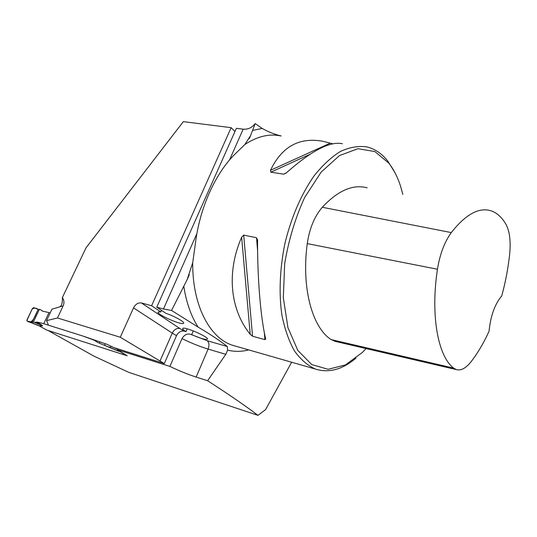 <?xml version="1.0" encoding="UTF-8"?>
<svg xmlns="http://www.w3.org/2000/svg" width="537" height="537" viewBox="0 0 537 537"><rect width="100%" height="100%" fill="white"/><g stroke="black" fill="none" stroke-linecap="round" stroke-linejoin="round"><path stroke-width="0.81" d="M291.638 362.233L265.587 409.617L257.995 415.356C245.584 405.945 228.782 394.406 207.611 380.733L225.802 354.313L227.601 350.117L227.305 346.526C220.318 340.955 210.591 334.484 198.113 327.114L171.538 310.446L187.171 279.569L192.709 262.768L195.381 243.664C199.549 208.356 215.263 173.438 235.018 154.079L244.865 144.507C257.196 136.398 269.077 133.518 280.495 135.881M117.818 348.862L117.415 349.755L127.182 355.776L47.927 330.423L93.982 356.152L128.712 372.329L257.995 415.356M207.611 380.733L196.139 377.075C187.822 374.356 179.076 370.805 169.9 366.415L117.415 349.755M183.332 121.644L231.138 127.665L151.609 305.748L141.406 302.949C138.177 302.492 135.546 304.143 133.518 307.889L120.281 337.243L57.472 317.985L63.151 305.875C64.406 303.022 64.145 300.243 62.379 297.545L86.021 247.832L183.332 121.644M42.436 311.091L40.544 309.674L42.584 311.131L48.974 312.621L43.745 323.704L83.302 336.169L107.232 344.412L113.609 347.526L164.309 363.589L176.505 335.672C178.465 332.067 181.05 330.55 184.251 331.128L186.01 331.631L187.218 328.852M193.3 330.899L191.689 334.625L190.514 334.283C187.104 333.396 184.272 334.826 182.016 338.585L169.9 366.415M171.538 310.446L163.47 309.003L156.77 307.164L236.374 128.323L243.295 129.195C248.121 129.504 252.081 127.625 255.176 123.564L262.184 128.424C268.265 131.88 274.588 134.391 281.16 135.962M164.309 363.589L120.281 337.243M94.794 340.438L83.302 336.169L48.498 325.2L46.551 320.629L57.472 317.985M244.865 144.507L250.564 135.66L255.176 123.564M46.551 320.629L51.955 309.164L59.439 306.963C61.601 306.265 62.581 303.123 62.379 297.545M234.944 131.538L231.138 127.665M191.689 334.625C200.006 338.317 205.208 339.854 207.295 339.223C209.886 337.458 183.99 326.1 182.748 328.463C182.379 329.006 183.466 330.06 186.01 331.631M394.91 172.592L387.795 161.113C381.8 153.495 374.705 148.736 366.516 146.836C358.179 145.749 349.459 147.299 340.371 151.474C331.235 157.193 322.395 165.423 313.856 176.17C301.277 194.374 291.739 216.33 285.241 242.033C279.844 267.48 278.723 292.987 281.891 315.118C284.738 329.114 288.933 341.062 294.477 350.976C300.646 359.508 307.614 365.536 315.394 369.053C328.798 373.269 342.344 369.617 356.031 358.092M252.538 336.229L250.215 334.336C230.259 309.876 226.218 272.481 241.637 237.233L243.697 235.105L256.525 237.723L257.559 240.502C257.418 279.421 260.727 318.139 265.593 338.572L265.667 339.102L264.916 339.646L252.538 336.229L243.697 235.105M342.391 143.762C330.161 140.989 311.527 150.642 286.49 172.719L283.69 174.169L270.816 172.182L270.514 170.276C281.818 146.641 299.263 136.975 322.858 141.278L332.806 143.815M489.046 331.295C483.622 343.156 477.588 353.353 470.949 361.871C465.848 368.248 460.994 370.832 456.376 369.61L453.664 368.134C438.044 356.393 430.359 315.696 437.454 269.238C439.89 254.182 444.502 241.965 451.295 232.595C465.539 214.525 478.648 207.215 490.63 210.679C496.759 212.625 501.894 217.217 506.029 224.439C509.734 231.467 510.935 241.543 509.62 254.666C508.083 268.574 505.458 282.328 501.739 295.934C494.778 304.217 490.549 316.004 489.046 331.295M367.14 187.816C352.937 184.016 337.988 190.501 322.301 207.269C314.474 216.418 309.46 228.54 307.258 243.623C301.291 287.906 312.212 327.422 331.074 339.565L335.82 341.519M402.831 194.428L400.595 186.352C397.662 177.163 393.749 169.43 388.855 163.161L374.853 151.562L357.964 148.709L339.498 155.555L321.113 172.149L304.701 197.394C295.31 217.881 288.637 239.972 284.691 263.674L283.308 297.726L287.933 327.59L297.827 350.453L311.728 364.576L328.127 369.295L345.479 364.918L362.394 352.413L366.059 348.567M151.609 305.748L160.805 311.91L158.187 312.004C155.69 314.017 182.13 325.744 183.58 323.274C185.124 322.187 174.565 316.212 165.94 313.333L156.77 307.164M160.805 311.91L161.503 310.346M118.986 350.862L126.289 355.487L46.558 329.987L39.114 325.845M117.637 349.265L111.072 346.466L109.642 347.352L108.561 346.956L119.107 351.386L104.406 345.291M43.745 323.704L37.389 322.113L34.516 322.388L40.778 325.006L36.523 322.086M41.953 325.254L42.591 325.811L40.778 325.006L41.953 325.254L37.389 322.113M50.163 312.977L48.974 312.621M42.591 325.811L40.483 326.261L39.369 325.972L42.114 325.623L34.516 322.388M93.693 339.881L97.539 342.391L118.221 351.03M99.754 342.049L99.271 343.109L97.539 342.391M103.654 344.949L105.131 345.6M108.561 346.956L99.271 343.109M40.544 309.674L38.167 309.379L33.724 307.634L32.428 308.473L27.004 319.857L27.253 321.186L34.375 322.388M28.246 321.455L40.483 326.261M39.409 309.292L33.281 322.207M118.771 351.211L118.321 350.366M39.745 326.113L27.273 321.193M27.253 321.186L39.275 325.905M119.107 351.386L109.642 347.352M117.489 350.775L105.4 345.747M38.167 309.379C35.12 315.756 31.972 325.892 26.85 320.589L32.139 309.084C34.133 307.735 36.14 307.835 38.167 309.379L32.032 322.301M105.265 343.794L104.574 345.318M248.718 349.909C241.549 351.742 234.515 351.809 227.601 350.117M198.113 327.114C191.152 316.246 186.379 302.693 183.808 286.456M163.47 309.003L196.904 233.568M229.474 160.08L243.174 129.175M252.544 130.457L262.184 128.424M236.3 346.345L232.34 345.204C209.571 337.914 192.286 305.076 192.709 262.768M437.454 269.238L307.258 243.623M453.664 368.134L331.074 339.565M451.295 232.595L322.301 207.269M264.916 339.646L264.338 332.651M257.606 250.853L256.525 237.723M250.215 334.336L241.637 237.233M270.514 170.276L330.248 143.157M270.816 172.182L309.782 154.401M283.69 174.169L286.134 173.035M63.151 305.875L59.439 306.963M176.505 335.672L172.256 333.121L159.972 361.146M141.406 302.949L179.828 328.49C176.68 328 174.156 329.543 172.256 333.121L133.518 307.889M225.802 354.313L208.108 349.09L196.139 377.075M190.514 334.283L207.215 340.72C209.168 342.505 209.464 345.291 208.108 349.09C199.777 346.553 191.078 343.056 182.016 338.585M179.828 328.49L184.251 331.128M207.215 340.72L227.305 346.526M39.369 325.972L46.558 329.987M236.233 346.325L315.394 369.053M456.376 369.61L334.484 341.203M257.498 239.455L257.552 240.133M265.634 338.76L265.661 339.102M187.319 279.247L189.299 274.756M249.262 138.647L250.477 135.895M109.132 347.177L118.167 351.01"/></g></svg>
